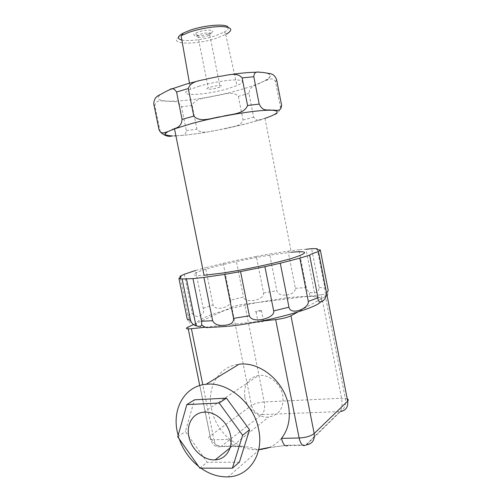 <?xml version="1.0" encoding="UTF-8"?>
<svg xmlns="http://www.w3.org/2000/svg" width="502" height="502" viewBox="0 0 502 502"><rect width="100%" height="100%" fill="white"/><g stroke="black" fill="none" stroke-linecap="round" stroke-linejoin="round"><path stroke-width="0.38" stroke-dasharray="2.51 1.88" d="M175.913 135.822C187.503 135.226 202.513 133.118 220.949 129.497L225.065 128.681C231.441 126.811 240.74 126.937 243.024 120.003L238.343 96.353C232.388 90.184 221.846 95.28 214.279 95.989C207.012 98.216 195.303 97.526 192.159 105.502L196.903 129.158C201.735 134.731 210.382 130.984 217.059 130.275L247.172 123.555L267.685 117.386C271.802 114.996 279.106 115.642 280.455 107.064L275.516 81.82C272.919 76.831 268.884 79.692 265.771 80.502L260.858 82.642C256.735 85.315 250.015 85.158 248.961 93.366L253.661 117.217C256.001 120.373 258.643 121.133 261.592 119.495L264.987 118.372M264.981 118.34L291.298 252.236L273.075 254.646C251.521 258.022 224.664 263.745 208.274 268.501C191.858 273.245 188.52 276.464 204.057 275.284M286.498 295.044C292.208 294.216 295.176 291.995 295.396 288.374L288.073 251.119L269.58 254.031L276.847 290.777C277.907 294.128 281.126 295.546 286.498 295.044M314.534 292.867L306.013 249.312L298.872 249.732L306.27 287.483C306.716 289.961 307.964 291.681 310.016 292.653L314.534 292.867C317.502 292.359 319.04 290.52 319.165 287.357L311.604 248.659M317.208 248.691L324.894 288.129C324.687 294.875 327.674 299.242 328.239 290.589M205.362 327.216L260.306 321.267C274.349 318.494 286.849 315.394 297.811 311.98L321.412 298.803C319.849 297.159 315.193 296.362 307.45 296.406L257.357 302.543C245.673 304.846 234.836 307.444 224.852 310.343L196.251 323.357C195.473 325.465 198.466 326.758 205.224 327.229M281.496 438.359C275.73 445.243 268.344 449.045 259.346 449.754L257.382 449.83C251.414 449.867 245.534 448.506 239.736 445.738L229.878 439.407C220.234 431.187 214.078 420.965 211.417 408.753C206.636 387.092 219.054 366.153 239.04 364.257M244.869 397.239C246.915 408.565 258.266 418.197 268.583 417.068C279.388 414.991 284.119 407.724 282.764 395.269C280.693 383.628 268.896 374.034 258.712 375.421C248.013 377.774 243.401 385.047 244.869 397.239M210.495 87.11C216.92 85.152 224.814 85.058 220.083 86.959L217.805 87.743C211.549 89.645 203.605 89.808 208.223 87.9L210.495 87.11M207.495 35.924L209.754 34.989C214.423 32.668 206.372 32.115 199.984 34.374L197.55 35.422C193.395 37.694 201.427 38.058 207.495 35.924M208.142 34.029C200.348 36.784 189.976 36.301 195.303 33.345L198.447 31.977C206.918 28.972 217.335 29.875 210.796 32.95L208.142 34.029M181.856 40.041C188.507 41.578 204.509 39.476 215.81 35.648L224.218 32.097L226.415 34.117L217.272 37.939C194.989 45.745 164.775 44.496 181.09 35.717M199.382 86.143L190.553 89.268C173.115 96.767 204.433 95.763 228.008 88.634L236.988 85.566C244.807 82.058 244.392 80.176 235.745 79.906C227.048 79.937 210.922 82.692 199.382 86.143M224.218 32.097C227.406 30.277 228.711 28.702 228.134 27.359M269.304 447.458L288.38 445.18L287.841 445.6L305.335 445.337L306.396 444.891L340.463 411.552L339.973 411.584C341.994 408.885 342.521 404.449 341.555 398.262L321.33 294.705L307.45 296.406C301.118 296.462 293.57 297.027 284.797 298.106L257.357 302.543L244.712 304.093L264.265 401.951C265.15 407.8 264.372 412.01 261.931 414.583C256.635 414.206 253.165 411.188 251.527 405.516C254.646 403.564 258.888 402.378 264.265 401.951L341.555 398.262L347.233 398.877M188.005 327.109L210.137 435.949C211.951 442.237 215.709 445.65 221.407 446.203L220.792 446.604C217.686 447.702 215.414 445.412 213.959 439.733L210.721 439.476C208.223 438.792 208.029 437.612 210.137 435.949L251.527 405.516L231.805 307.18C235.068 305.862 239.372 304.833 244.712 304.093M231.805 307.18L224.852 310.343C207.947 315.319 198.415 319.661 196.251 323.357M297.68 312.056L297.811 311.98C315.601 306.189 323.464 301.796 321.412 298.803L327.109 295.615C328.465 294.781 327.775 294.373 325.02 294.404L345.301 398.387C346.242 404.499 344.629 408.892 340.463 411.552M321.33 294.705L325.02 294.404M205.469 327.241C211.129 327.561 218.778 327.21 228.397 326.2C238.274 325.133 248.904 323.489 260.306 321.267L260.657 321.23M195.548 323.677L193.571 324.581M199.834 468.146L207.219 462.298L185.414 431.532L194.481 399.805M177.739 436.79L185.414 431.532M239.372 462.204L207.219 462.298M200.856 468.146L198.692 466.527M179.22 438.892L178.135 435.385M288.38 445.18L305.856 444.916L339.973 411.584L261.931 414.583L221.407 446.203L237.201 445.964L236.599 446.366C233.574 447.477 231.334 445.161 229.878 439.407L213.959 439.733L202.802 384.783M172.349 135.929L176.654 135.816C180.274 135.12 185.652 136.99 186.311 130.576L181.517 106.725C177.608 99.49 171.998 102.082 167.53 101.109C163.432 101.718 156.122 98.273 154.842 105.702L160.276 131.907M171.282 130.156C162.535 134.172 163.627 136.073 174.545 135.873M230.575 300.096L223.208 263.343L205.544 267.692L213.055 304.965C215.088 311.88 233.01 306.866 230.575 300.096L243.501 297.04C244.361 303.396 264.134 300.98 263.575 292.992L256.315 256.422L236.191 260.463L243.501 297.04M187.183 319.021C190.39 326.181 191.18 322.623 188.024 315.714L180.287 277.625M256.315 256.422L269.58 254.031M223.208 263.343L236.191 260.463M184.378 274.211L192.235 312.934C194.927 319.931 206.228 314.961 203.191 308.253L195.554 270.484L205.544 267.692M288.073 251.119L298.872 249.732M262.282 320.665C258.179 321.374 256.792 321.933 258.116 322.334L259.239 322.271C263.374 321.556 264.761 320.998 263.412 320.596L262.282 320.665M257.168 311.867L256.045 311.949C254.734 311.598 256.127 311.064 260.231 310.343L261.354 310.267C262.697 310.606 261.297 311.14 257.168 311.867M295.396 288.374L306.27 287.483M319.165 287.357L324.894 288.129M237.201 445.964C245.591 446.253 252.318 447.546 257.382 449.83L258.718 449.554M260.858 82.642C271.877 77.615 273.082 74.296 264.466 72.69C253.956 71.497 237.157 73.085 214.072 77.452C190.973 82.209 174.188 87.26 163.702 92.613C155.137 97.62 156.411 100.456 167.53 101.109C179.283 101.467 194.87 99.76 214.279 95.989C233.675 92.079 249.205 87.63 260.858 82.642M276.583 79.586L275.516 81.82M248.961 93.366L238.343 96.353M192.159 105.502L181.517 106.725M154.842 105.702L153.957 104.855M280.455 107.064L281.603 105.282M243.024 120.003L253.661 117.217M186.311 130.576L196.903 129.158M158.977 129.604L159.962 130.966M203.191 308.253L213.055 304.965M188.024 315.714L192.235 312.934M263.575 292.992L276.847 290.777M310.016 292.653C309.314 294.266 309.314 295.327 310.01 295.835L317.295 296.889C321.726 297.717 322.855 299.399 320.684 301.94M230.048 447.941L268.583 417.068M209.754 34.989L220.083 86.959M197.55 35.422L195.303 33.345M189.48 83.188L190.553 89.268M225.718 34.494L236.988 85.566M209.56 35.09L210.796 32.95M197.738 35.316L208.223 87.9M203.781 412.192L258.712 375.421M259.346 449.754L228.14 476.856M305.335 445.337L306.396 444.891M199.758 385.542L210.721 439.476C212.49 445.218 215.847 447.596 220.792 446.604L236.599 446.366M236.618 446.353L239.605 446.604C243.909 447.753 240.37 447.2 239.736 445.738M287.859 445.588L281.459 445.895L268.288 447.853M265.771 80.502L268.187 78.845C267.83 79.517 274.017 74.227 266.688 72.997M219.368 76.411L229.075 74.792M256.817 72.225L262.314 72.395M208.412 78.576L199.683 80.558M225.059 128.681L244.436 124.27L261.592 119.489M176.654 135.816C187.227 135.207 200.693 133.363 217.059 130.269M228.209 326.281L227.011 326.413M256.045 311.949L258.116 322.334M261.354 310.267L263.412 320.596"/><path stroke-width="0.75" d="M264.987 118.372L267.685 117.386C278.842 113.214 280.223 110.823 271.827 110.214C261.529 110.007 244.869 112.122 221.846 116.552C211.016 118.71 201.026 121.02 191.871 123.486L174.508 128.876L167.668 131.668C164.813 132.283 161.481 135.063 158.977 129.604L153.763 103.889C154.309 95.098 160.194 95.405 163.702 92.613L169.776 89.601C172.161 87.869 174.426 88.685 176.572 92.035L182.069 119.376C181.266 128.587 174.796 127.696 171.282 130.156M174.508 128.876L204.057 275.284L221.915 273.144C245.541 269.662 278.233 262.609 293.946 257.658C308.975 252.569 308.096 250.755 291.298 252.236M326.57 293.049C326.582 300.729 317.81 305.944 317.973 297.774L309.646 255.167C310.7 254.244 313.643 253.052 318.488 251.596L326.57 293.049L328.239 290.589L320.32 249.946C317.233 249.921 316.197 249.507 317.208 248.691L311.604 248.659L306.013 249.312M308.322 301.426C309.257 308.454 290.608 315.89 288.964 307.186L280.285 263.211L299.838 258.16L308.322 301.426L317.973 297.774M273.678 310.933C275.504 317.986 252.387 324.367 249.387 315.833L240.552 271.588L264.912 266.694L273.678 310.933L288.964 307.186M233.555 318.368C233.888 322.303 231.058 324.593 225.059 325.252C218.615 325.993 214.486 324.48 212.653 320.722L203.919 277.437L224.733 274.374L233.555 318.368L249.387 315.833M178.135 435.385L177.262 431.751C172.067 408.377 184.949 386.038 206.058 384.3C227.732 381.407 253.937 403.231 258.674 429.53C264.077 454.36 249.117 476.417 228.14 476.856C218.69 477.182 209.598 474.277 200.856 468.146M206.058 384.3L239.04 364.257C259.578 361.277 284.113 381.093 288.424 405.334C290.74 418.386 288.43 429.392 281.496 438.359C282.952 444.339 285.067 446.755 287.841 445.6M230.543 435.56C233.311 448.161 225.931 459.531 215.17 459.863C203.825 460.773 191.256 449.447 188.865 436.533C186.154 424.315 192.981 412.876 203.781 412.192C214.956 410.918 228.115 422.226 230.543 435.56M189.48 83.188L181.09 35.717L189.373 32.184C200.053 28.501 215.063 26.091 223.566 26.656C232.1 27.591 233.047 30.076 226.415 34.117M228.134 27.359C227.023 23.393 204.929 24.937 190.126 30.22L183.186 33.119C177.281 36.458 176.836 38.767 181.856 40.041M260.657 321.23L275.667 319.605L299.129 438.001C300.591 444.057 302.662 446.504 305.335 445.337M306.396 444.891C312.294 443.875 314.892 440.085 314.183 433.521L290.959 315.808C287.445 317.484 282.344 318.745 275.667 319.605M290.959 315.808L297.68 312.056M196.251 323.357L195.548 323.677M193.571 324.581L188.005 327.109C185.765 328.182 185.84 328.785 188.237 328.904L199.758 385.542M202.802 384.783L191.413 328.722L188.237 328.904M191.413 328.722L205.362 327.216M219.179 403.018L186.851 404.593L177.739 436.79L199.834 468.146L232.37 468.203L242.635 435.278L219.179 403.018L226.44 398.142L249.557 429.781L239.372 462.204L232.37 468.203M186.851 404.593L194.481 399.805L226.44 398.142M242.635 435.278L249.557 429.781M198.692 466.527L193.954 462.336C187.252 455.634 182.339 447.822 179.22 438.892M214.072 77.452L219.368 76.404C226.948 75.601 236.724 71.485 242.127 77.892L247.574 105.489C243.89 114.757 230.305 113.954 221.846 116.552C213.043 117.374 200.781 123.31 193.816 116.144L188.281 88.54C190.754 80.646 201.195 80.684 208.412 78.576L214.072 77.452M160.276 131.907C164.323 135.716 168.346 137.059 172.349 135.929C161.318 135.189 166.143 133.074 165.541 133.275L167.655 131.675M264.466 72.69L266.688 72.997C269.944 74.051 273.69 72.677 276.583 79.586L281.603 105.282C281.038 112.837 275.272 109.53 271.827 110.214C268.093 109.191 263.161 112.341 259.195 104.09L253.817 76.756C254.238 69.816 259.239 72.614 262.314 72.388L264.466 72.69M174.545 135.873L175.913 135.822M190.565 320.471L182.138 278.986L192.969 278.61L201.597 321.242L201.704 324.913C200.988 326.513 199.074 326.789 195.968 325.748C193.502 325.152 191.701 323.395 190.565 320.471L187.183 319.021L178.913 278.353C181.316 277.223 181.68 276.52 180.005 276.251L184.378 274.211L195.554 270.484M180.287 277.625L180.005 276.251M182.138 278.986L178.913 278.353M203.919 277.437L192.969 278.61M240.552 271.588L224.733 274.374M280.285 263.211L264.912 266.694M309.646 255.167L299.838 258.16M320.32 249.946L318.488 251.596M347.233 398.877C348.451 399.448 348.601 400.194 347.679 401.136L314.183 433.521C310.87 436.106 305.85 437.6 299.129 438.001L281.496 438.359M327.109 295.615L347.679 401.136C348.288 407.034 345.884 410.51 340.463 411.552M258.718 449.554L269.304 447.458M153.957 104.855L153.763 103.889M242.127 77.892L253.817 76.756M176.572 92.035L188.281 88.54M259.195 104.09L247.574 105.489M193.816 116.144L182.069 119.376M212.653 320.722L201.597 321.242M320.684 301.94C314.71 309.05 264.127 322.654 228.209 326.281M215.17 459.863L230.048 447.941M183.186 33.119L181.824 35.322M268.288 447.853L258.674 449.761M229.075 74.792C240.163 73.129 249.412 72.275 256.817 72.225M199.683 80.558L186.556 84.016L169.958 89.532M195.968 325.748L186.399 278.585M227.011 326.413L207.37 327.568C206.303 327.875 204.414 326.997 201.704 324.913"/></g></svg>
